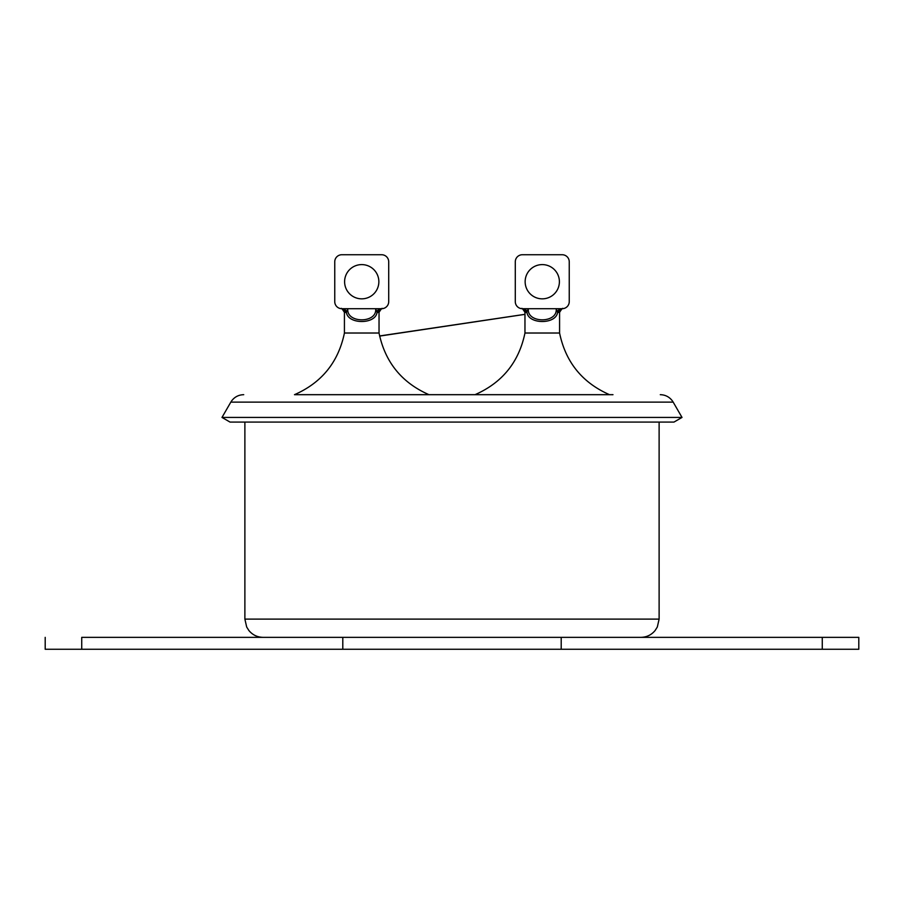 <?xml version="1.0" encoding="UTF-8"?>
<svg xmlns="http://www.w3.org/2000/svg" width="904" height="904" viewBox="0 0 904 904"><rect width="100%" height="100%" fill="white"/><g stroke="black" fill="none" stroke-linecap="round" stroke-linejoin="round"><path stroke-width="1.36" d="M344.605 281.72A17.119 17.119 0 0 1 361.736 264.601A17.119 17.119 0 0 1 378.855 281.72A17.119 17.119 0 0 1 361.736 298.84A17.119 17.119 0 0 1 344.605 281.72M382.222 308.682L382.29 308.682C382.29 307.676 381.217 308.897 379.036 312.377L378.121 312.434L379.036 312.377L379.036 333.022L344.424 333.022C338.367 362.154 321.722 382.708 294.478 394.686L609.522 394.686C582.278 382.708 565.633 362.154 559.576 333.022L559.576 312.377L558.661 312.434L559.576 312.377C561.746 308.897 562.83 307.676 562.83 308.682L562.729 308.693M341.113 308.671L341.17 308.682C341.17 307.676 342.254 308.897 344.424 312.377L345.339 312.434L344.424 312.377L344.424 333.022M521.653 308.671L521.71 308.682C521.71 307.676 522.783 308.897 524.964 312.377L525.879 312.434L524.964 312.377L524.964 333.022L559.576 333.022M525.145 281.72A17.119 17.119 0 0 1 542.264 264.601A17.119 17.119 0 0 1 559.395 281.72A17.119 17.119 0 0 1 542.264 298.84A17.119 17.119 0 0 1 525.145 281.72M682.011 417.433L221.988 417.433L230.045 422.089L673.955 422.089L682.011 417.433L673.175 402.122L230.825 402.122L221.988 417.433M612.98 394.686L542.264 394.686M379.036 333.022C385.093 362.154 401.749 382.708 428.982 394.686L361.736 394.686M81.733 637.354L858.8 637.354L822.267 637.354L822.267 649.264L858.8 649.264L45.2 649.264L81.733 649.264L81.733 637.354M463.978 394.686L467.165 394.686M443.932 394.686L451.119 394.686M452.113 394.686L453.04 394.686M432.507 394.686L440.067 394.686M515.291 301.642L515.291 261.81A7.074 7.074 0 0 1 522.354 254.736L562.186 254.736A7.074 7.074 0 0 1 569.249 261.81L569.249 301.642A7.074 7.074 0 0 1 562.186 308.705L556.186 308.705L557.587 312.23C556.389 324.615 528.162 324.592 526.953 312.23A3.718 3.153 56.6 0 0 523.653 308.705L522.354 308.705A7.074 7.074 0 0 1 515.291 301.642M562.186 308.705A3.718 3.526 90 0 0 558.661 312.434A3.718 3.526 -90 0 1 562.186 308.705L561.474 308.705A3.718 3.401 -90 0 0 558.073 312.434L557.587 312.23A3.718 3.153 -56.6 0 1 560.887 308.705M523.066 308.705L522.354 308.705A3.718 3.526 90 0 1 525.879 312.434L526.467 312.434A3.718 3.401 90 0 0 523.066 308.705M526.467 312.434L528.354 308.705L523.653 308.705M528.354 308.705C526.591 323.519 557.949 323.542 556.186 308.705L528.354 308.705M381.646 308.705A3.718 3.526 90 0 0 378.121 312.434A3.718 3.526 -90 0 1 381.646 308.705L380.934 308.705A3.718 3.401 -90 0 0 377.533 312.434L377.047 312.23C375.849 324.615 347.633 324.592 346.413 312.23L345.927 312.434A3.718 3.401 90 0 0 342.526 308.705L341.814 308.705A7.074 7.074 0 0 1 334.751 301.642L334.751 261.81A7.074 7.074 0 0 1 341.814 254.736L381.646 254.736A7.074 7.074 0 0 1 388.709 261.81L388.709 301.642A7.074 7.074 0 0 1 381.646 308.705L375.646 308.705C377.409 323.542 346.051 323.519 347.814 308.705L341.814 308.705A3.718 3.526 90 0 1 345.339 312.434L345.927 312.434M380.347 308.705A3.718 3.153 -56.6 0 0 377.047 312.23L375.646 308.705L347.814 308.705L346.413 312.23A3.718 3.153 56.6 0 0 343.113 308.705M659.118 422.089L659.118 619.116L244.882 619.116L246.679 627.003L248.882 630.517C252.589 634.947 257.335 637.23 263.12 637.354M342.797 637.354L342.797 649.264M561.203 637.354L561.203 649.264M558.661 312.434L558.073 312.434M378.121 312.434L377.533 312.434M524.964 333.022C518.907 362.154 502.262 382.708 475.018 394.686M673.175 402.122L672.135 400.574C669.107 396.754 665.152 394.799 660.282 394.686M659.118 619.116L657.321 627.003L655.117 630.517C651.411 634.947 646.665 637.23 640.879 637.354M45.2 637.354L45.2 649.264M858.8 637.354L858.8 649.264M244.882 422.089L244.882 619.116M230.825 402.122L231.865 400.574C234.893 396.754 238.848 394.799 243.718 394.686M562.763 308.682L560.864 308.976M524.964 314.355L379.635 336.085M379.612 335.96L524.964 314.321M380.324 308.976L382.189 308.693"/></g></svg>
